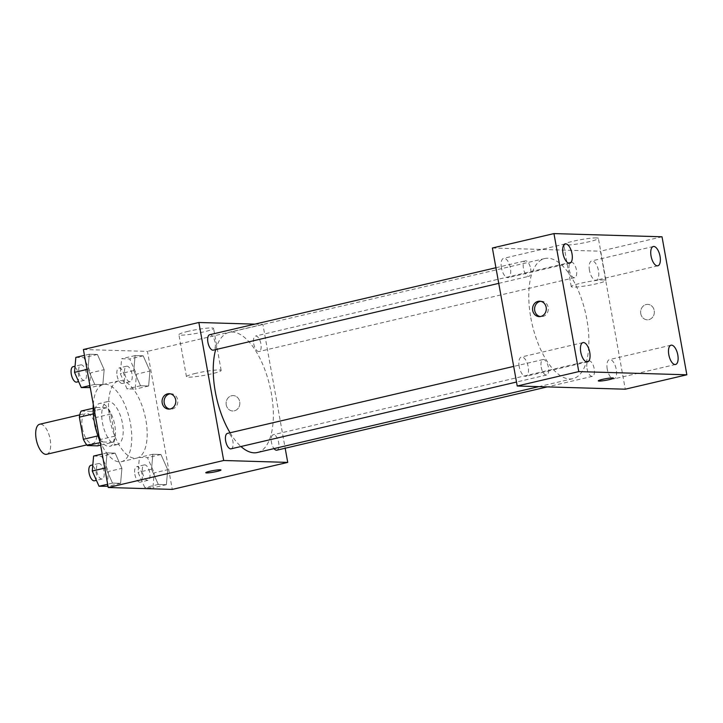 <?xml version="1.0" encoding="UTF-8"?>
<svg xmlns="http://www.w3.org/2000/svg" width="723" height="723" viewBox="0 0 723 723"><rect width="100%" height="100%" fill="white"/><g stroke="black" fill="none" stroke-linecap="round" stroke-linejoin="round"><path stroke-width="0.54" stroke-dasharray="3.62 2.71" d="M46.706 454.279A15.418 6.823 76.8 0 0 49.833 437.713A15.418 6.823 76.8 0 0 39.675 424.247M82.359 428.251A15.418 6.823 76.8 0 0 92.878 443.479A15.418 6.823 76.8 0 0 96.005 426.904A15.418 6.823 76.8 0 0 85.856 413.439A15.418 6.823 76.8 0 0 82.359 428.251M81.13 411.053L91.396 411.36A20.94 9.263 76.8 0 1 95.382 417.632L99.358 439.756A20.94 9.263 76.8 0 1 97.605 445.865M100.624 445.151L112.996 442.259L102.729 441.961L100.154 442.557M97.93 435.879L98.744 435.689L94.758 413.556L93.339 413.89M98.744 435.689A20.94 9.263 76.8 0 0 102.729 441.961M112.996 442.259A20.94 9.263 76.8 0 0 114.758 436.159L99.358 439.756M94.758 413.556A20.94 9.263 76.8 0 1 96.52 407.456L106.787 407.754A20.94 9.263 76.8 0 1 110.773 414.026L114.758 436.159M94.388 422.232A22.033 9.742 -103.2 0 1 99.738 403.407A22.033 9.742 -103.2 0 1 114.243 422.639A22.033 9.742 -103.2 0 1 109.779 446.308A22.033 9.742 -103.2 0 1 108.64 446.425A22.033 9.742 -103.2 0 1 96.629 431.803M116.331 444.618A22.033 9.742 76.8 0 0 117.469 444.509A22.033 9.742 76.8 0 0 121.943 420.84A22.033 9.742 76.8 0 0 107.438 401.608A22.033 9.742 76.8 0 0 102.449 422.756A22.033 9.742 76.8 0 0 116.331 444.618M106.787 407.754L91.396 411.36M96.52 407.456L93.14 408.242M110.773 414.026L95.382 417.632M99.846 440.849A39.657 17.533 76.8 0 0 121.491 461.672A39.657 17.533 76.8 0 0 129.525 419.06A39.657 17.533 76.8 0 0 103.416 384.446A39.657 17.533 76.8 0 0 93.276 404.329M109.833 418.924A39.657 17.533 76.8 0 0 136.882 458.066A39.657 17.533 76.8 0 0 144.925 415.463A39.657 17.533 76.8 0 0 118.807 380.84A39.657 17.533 76.8 0 0 109.833 418.924M167.709 469.706L166.38 484.681L158.292 484.446L151.532 469.227L152.86 454.252L160.949 454.496L167.709 469.706L166.38 484.681L158.292 484.446L151.532 469.227L152.86 454.252L160.949 454.496L167.709 469.706L154.234 472.86L152.905 487.835L144.826 487.6L138.066 472.381L139.394 457.406L147.474 457.641L154.234 472.86M149.95 371.026L148.622 386.01L140.533 385.766L133.773 370.556L135.102 355.58L143.19 355.815L149.95 371.026L148.622 386.01L140.533 385.766L133.773 370.556L135.102 355.58L143.19 355.815L149.95 371.026L136.484 374.18L135.156 389.155L127.067 388.92L120.307 373.701L121.636 358.725L129.724 358.97L136.484 374.18M83.407 349.507L147.447 351.396L172.282 489.408M121.916 468.359L120.587 483.335L112.499 483.091L105.739 467.88L107.067 452.905L115.156 453.14L121.916 468.359L120.587 483.335L112.499 483.091L105.739 467.88L107.067 452.905L115.156 453.14L121.916 468.359L108.45 471.504L107.121 486.48M104.166 369.679L102.838 384.654L94.749 384.419L87.989 369.2L89.318 354.225L97.406 354.46L104.166 369.679L102.838 384.654L94.749 384.419L87.989 369.2L89.318 354.225L97.406 354.46L104.166 369.679L90.691 372.833L89.363 387.808M230.059 432.77A61.69 27.275 76.8 0 0 240.958 446.516M257.343 452.508A61.69 27.275 76.8 0 0 269.851 386.227A61.69 27.275 76.8 0 0 229.236 332.372A61.69 27.275 76.8 0 0 215.671 349.598M254.839 324.139L262.892 324.383L285.178 448.233M253.701 343.669A7.935 3.507 76.8 0 0 259.114 351.505A7.935 3.507 76.8 0 0 260.723 342.982A7.935 3.507 76.8 0 0 255.499 336.05A7.935 3.507 76.8 0 0 253.701 343.669M276.864 450.176A7.935 3.507 76.8 0 0 278.472 441.654A7.935 3.507 76.8 0 0 273.258 434.731A7.935 3.507 76.8 0 0 271.459 442.349A7.935 3.507 76.8 0 0 274.017 448.603M231.08 448.829A7.935 3.507 76.8 0 0 232.689 440.307A7.935 3.507 76.8 0 0 227.465 433.384M209.706 334.704A7.935 3.507 -103.2 0 1 215.12 342.53A7.935 3.507 -103.2 0 1 213.321 350.149M262.892 324.383L147.447 351.396M188.233 331.306A17.623 1.844 169.8 0 0 178.897 334.659A17.623 1.844 169.8 0 0 196.566 333.348A17.623 1.844 169.8 0 0 213.583 328.414A17.623 1.844 169.8 0 0 188.233 331.306M226.245 404.871A7.709 6.869 -88.3 0 0 232.752 410.998A7.709 6.869 -88.3 0 0 239.846 403.497A7.709 6.869 -88.3 0 0 233.204 395.58A7.709 6.869 -88.3 0 0 226.245 404.871A7.709 6.869 -88.3 0 0 232.752 410.998A7.709 6.869 -88.3 0 0 239.846 403.497A7.709 6.869 -88.3 0 0 233.204 395.58A7.709 6.869 -88.3 0 0 226.245 404.871M170.176 393.809A7.709 6.869 91.7 0 1 171.188 393.755A7.709 6.869 91.7 0 1 177.695 399.882A7.709 6.869 91.7 0 1 170.727 409.164A7.709 6.869 91.7 0 1 169.724 409.055M195.797 373.33A17.623 1.844 169.8 0 0 186.453 376.683A17.623 1.844 169.8 0 0 204.13 375.373A17.623 1.844 169.8 0 0 221.148 370.438A17.623 1.844 169.8 0 0 195.797 373.33M205.784 472.706L205.784 472.715A7.709 0.804 -10.2 0 1 205.784 472.706A7.709 0.804 -10.2 0 1 209.869 471.242A7.709 0.804 -10.2 0 1 220.967 469.977A7.709 0.804 -10.2 0 1 220.967 469.986L220.967 469.986M530.818 317.777A61.69 27.275 76.8 0 0 572.887 378.671A61.69 27.275 76.8 0 0 585.395 312.39A61.69 27.275 76.8 0 0 544.771 258.536A61.69 27.275 76.8 0 0 530.818 317.777M530.664 268.694A7.935 3.507 -103.2 0 1 528.865 276.313A7.935 3.507 -103.2 0 1 523.642 269.39A7.935 3.507 -103.2 0 1 525.25 260.867A7.935 3.507 -103.2 0 1 530.664 268.694M587.004 368.513A7.935 3.507 76.8 0 0 592.408 376.34A7.935 3.507 76.8 0 0 594.017 367.817A7.935 3.507 76.8 0 0 588.793 360.894A7.935 3.507 76.8 0 0 587.004 368.513M541.211 367.157A7.935 3.507 76.8 0 0 546.624 374.993A7.935 3.507 76.8 0 0 548.233 366.471A7.935 3.507 76.8 0 0 543.009 359.548A7.935 3.507 76.8 0 0 541.211 367.157M569.245 269.833A7.935 3.507 76.8 0 0 574.658 277.659A7.935 3.507 76.8 0 0 576.267 269.137A7.935 3.507 76.8 0 0 571.043 262.214A7.935 3.507 76.8 0 0 569.245 269.833M492.381 247.998L600.452 251.197L625.278 389.2M607.239 369.11A9.905 4.383 -103.2 0 1 609.48 359.593A9.905 4.383 -103.2 0 1 616.005 368.242A9.905 4.383 -103.2 0 1 613.99 378.888A9.905 4.383 -103.2 0 1 607.239 369.11M519.177 366.507A9.905 4.383 -103.2 0 1 521.428 356.999A9.905 4.383 -103.2 0 1 527.944 365.648A9.905 4.383 -103.2 0 1 525.937 376.285A9.905 4.383 -103.2 0 1 519.177 366.507M501.428 267.835A9.905 4.383 -103.2 0 1 503.669 258.319A9.905 4.383 -103.2 0 1 510.194 266.968A9.905 4.383 -103.2 0 1 508.179 277.605A9.905 4.383 -103.2 0 1 501.428 267.835M589.48 270.429A9.905 4.383 -103.2 0 1 591.721 260.922A9.905 4.383 -103.2 0 1 598.246 269.571A9.905 4.383 -103.2 0 1 596.24 280.208A9.905 4.383 -103.2 0 1 589.48 270.429M662.015 236.783L600.452 251.197M640.768 313.674A7.709 6.869 -88.3 0 0 647.266 319.801A7.709 6.869 -88.3 0 0 654.36 312.3A7.709 6.869 -88.3 0 0 647.727 304.383A7.709 6.869 -88.3 0 0 640.768 313.674A7.709 6.869 -88.3 0 0 647.266 319.801A7.709 6.869 -88.3 0 0 654.36 312.3A7.709 6.869 -88.3 0 0 647.718 304.383A7.709 6.869 -88.3 0 0 640.759 313.674M596.439 237.894A17.623 1.844 169.8 0 0 576.764 240.443A17.623 1.844 169.8 0 0 563.705 244.618A17.623 1.844 169.8 0 0 581.373 243.308A17.623 1.844 169.8 0 0 598.391 238.373A17.623 1.844 169.8 0 0 596.439 237.894M604.003 279.918A17.623 1.844 169.8 0 0 584.329 282.467A17.623 1.844 169.8 0 0 571.26 286.642A17.623 1.844 169.8 0 0 588.938 285.332A17.623 1.844 169.8 0 0 605.955 280.397A17.623 1.844 169.8 0 0 604.003 279.918M598.292 380.867L598.292 380.867A7.709 0.804 -10.2 0 1 604.003 379.033A7.709 0.804 -10.2 0 1 612.616 377.921A7.709 0.804 -10.2 0 1 613.466 378.129A7.709 0.804 -10.2 0 1 613.466 378.138L613.466 378.138M540.659 301.31A7.709 6.869 91.7 0 1 541.672 301.256A7.709 6.869 91.7 0 1 548.179 307.383A7.709 6.869 91.7 0 1 541.22 316.674A7.709 6.869 91.7 0 1 540.217 316.557M75.843 357.379L83.931 357.614L90.691 372.833M79.006 372.481A7.935 3.507 76.8 0 0 84.41 380.316A7.935 3.507 76.8 0 0 86.019 371.794A7.935 3.507 76.8 0 0 80.795 364.871A7.935 3.507 76.8 0 0 79.006 372.481M102.838 384.654L90.267 387.591M94.749 384.419L89.896 385.549M87.989 369.2L86.995 369.435M89.318 354.225L84.464 355.364M97.406 354.46L83.931 357.614M76.719 382.115A7.935 3.507 76.8 0 0 78.328 373.592A7.935 3.507 76.8 0 0 73.104 366.669M124.79 373.836A7.935 3.507 76.8 0 0 130.203 381.663A7.935 3.507 76.8 0 0 131.812 373.14A7.935 3.507 76.8 0 0 126.588 366.218A7.935 3.507 76.8 0 0 124.79 373.836M148.622 386.01L135.156 389.155M140.533 385.766L127.067 388.92M133.773 370.556L120.307 373.701M135.102 355.58L121.636 358.725M143.19 355.815L129.724 358.97M117.099 375.635A7.935 3.507 76.8 0 0 122.503 383.47A7.935 3.507 76.8 0 0 124.112 374.948A7.935 3.507 76.8 0 0 118.888 368.025A7.935 3.507 76.8 0 0 117.099 375.635M93.601 456.05L101.69 456.294L108.45 471.504M96.755 471.161A7.935 3.507 76.8 0 0 102.169 478.988A7.935 3.507 76.8 0 0 103.778 470.465A7.935 3.507 76.8 0 0 98.554 463.542A7.935 3.507 76.8 0 0 96.755 471.161M120.587 483.335L108.016 486.272M112.499 483.091L107.655 484.229M105.739 467.88L104.754 468.106M107.067 452.905L102.223 454.035M115.156 453.14L101.69 456.294M94.469 480.795A7.935 3.507 76.8 0 0 96.078 472.273A7.935 3.507 76.8 0 0 90.854 465.35M142.548 472.517A7.935 3.507 76.8 0 0 147.953 480.343A7.935 3.507 76.8 0 0 149.562 471.821A7.935 3.507 76.8 0 0 144.347 464.898A7.935 3.507 76.8 0 0 142.548 472.517M166.38 484.681L152.905 487.835M158.292 484.446L144.826 487.6M151.532 469.227L138.066 472.381M152.86 454.252L139.394 457.406M160.949 454.496L147.474 457.641M134.849 474.315A7.935 3.507 76.8 0 0 140.262 482.142A7.935 3.507 76.8 0 0 141.871 473.619A7.935 3.507 76.8 0 0 136.647 466.697A7.935 3.507 76.8 0 0 134.849 474.315M86.778 444.898L92.878 443.479M79.756 414.866L85.856 413.439M107.438 401.608L99.738 403.407M117.469 444.509L109.779 446.308M118.807 380.84L103.416 384.446M136.882 458.066L121.491 461.672M171.188 393.755L169.164 393.692M170.727 409.164L168.712 409.11M221.148 370.438L213.583 328.414M186.453 376.683L178.897 334.659M544.771 258.536L229.236 332.372M572.887 378.671L538.771 386.651M498.743 283.362L528.865 276.313M495.933 267.727L525.25 260.867M588.793 360.894L273.258 434.731M592.408 376.34L547.284 386.904M543.009 359.548L513.682 366.407M546.624 374.993L516.493 382.033M571.043 262.214L255.499 336.05M574.658 277.659L259.114 351.505M671.052 345.187L609.48 359.593M675.562 364.482L613.99 378.888M582.991 342.594L521.428 356.999M587.51 361.88L525.937 376.285M565.241 243.913L503.669 258.319M569.751 263.199L508.179 277.605M653.294 246.516L591.721 260.922M657.803 265.802L596.24 280.208M605.955 280.397L598.391 238.373M571.26 286.642L563.705 244.618M541.672 301.256L539.656 301.193M541.22 316.674L539.204 316.611M80.795 364.871L75.065 366.209M84.41 380.316L78.653 381.663M126.588 366.218L118.888 368.025M130.203 381.663L122.503 383.47M98.554 463.542L92.815 464.889M102.169 478.988L96.412 480.343M144.347 464.898L136.647 466.697M147.953 480.343L140.262 482.142"/><path stroke-width="1.08" d="M79.756 414.866L39.675 424.247A15.418 6.823 76.8 0 0 36.186 439.06A15.418 6.823 76.8 0 0 46.706 454.279L86.778 444.898M100.624 445.151L97.605 445.865L87.338 445.558A20.94 9.263 76.8 0 1 83.353 439.286L79.367 417.162A20.94 9.263 76.8 0 1 81.13 411.053L93.14 408.242M100.154 442.557L87.338 445.558M93.339 413.89L79.367 417.162M97.93 435.879L83.353 439.286M96.629 431.803A22.033 9.742 -103.2 0 1 94.388 422.232M93.276 404.329A39.657 17.533 76.8 0 0 94.442 422.521A39.657 17.533 76.8 0 0 99.846 440.849M285.178 448.233L287.727 462.395L172.282 489.408L108.242 487.51L83.407 349.507L198.852 322.494L254.839 324.139M287.727 462.395L223.687 460.497L108.242 487.51M209.878 471.251A7.709 0.804 -10.2 0 1 220.967 469.986A7.709 0.804 -10.2 0 1 213.52 472.146A7.709 0.804 -10.2 0 1 205.784 472.715A7.709 0.804 -10.2 0 1 209.878 471.251M215.671 349.598A61.69 27.275 76.8 0 0 215.273 391.613A61.69 27.275 76.8 0 0 230.059 432.77M240.958 446.516A61.69 27.275 76.8 0 0 257.343 452.508L538.771 386.651M223.687 460.497L198.852 322.494M274.017 448.603A7.935 3.507 76.8 0 0 276.864 450.176L547.284 386.904M513.682 366.407L227.465 433.384A7.935 3.507 76.8 0 0 225.666 440.994A7.935 3.507 76.8 0 0 231.08 448.829L516.493 382.033M498.743 283.362L213.321 350.149A7.935 3.507 -103.2 0 1 208.097 343.226A7.935 3.507 -103.2 0 1 209.706 334.704L495.933 267.727M175.671 399.828A7.709 6.869 91.7 0 1 168.712 409.11A7.709 6.869 91.7 0 1 162.069 401.202A7.709 6.869 91.7 0 1 169.164 393.692A7.709 6.869 91.7 0 1 175.671 399.828M169.724 409.055A7.709 6.869 91.7 0 1 164.094 401.256A7.709 6.869 91.7 0 1 170.176 393.809M220.967 469.986A7.709 0.804 -10.2 0 1 213.52 472.137A7.709 0.804 -10.2 0 1 205.784 472.715M625.278 389.2L517.216 386.01L492.381 247.998L553.954 233.592L662.015 236.783L686.85 374.794L625.278 389.2M686.85 374.794L578.78 371.604L517.216 386.01M578.78 371.604L553.954 233.592M546.163 307.329A7.709 6.869 91.7 0 1 539.204 316.611A7.709 6.869 91.7 0 1 532.562 308.703A7.709 6.869 91.7 0 1 539.656 301.193A7.709 6.869 91.7 0 1 546.163 307.329M612.616 377.93A7.709 0.804 -10.2 0 1 613.466 378.138A7.709 0.804 -10.2 0 1 606.019 380.298A7.709 0.804 -10.2 0 1 598.292 380.867A7.709 0.804 -10.2 0 1 604.003 379.042A7.709 0.804 -10.2 0 1 612.616 377.93M653.809 246.462A9.905 4.383 76.8 0 0 653.294 246.516A9.905 4.383 76.8 0 0 651.052 256.023A9.905 4.383 76.8 0 0 657.803 265.802A9.905 4.383 76.8 0 0 659.936 255.725A9.905 4.383 76.8 0 0 653.809 246.462M565.748 243.859A9.905 4.383 76.8 0 0 565.241 243.913A9.905 4.383 76.8 0 0 563 253.421A9.905 4.383 76.8 0 0 569.751 263.199A9.905 4.383 76.8 0 0 571.884 253.122A9.905 4.383 76.8 0 0 565.748 243.859M583.506 342.539A9.905 4.383 76.8 0 0 582.991 342.594A9.905 4.383 76.8 0 0 580.75 352.101A9.905 4.383 76.8 0 0 587.51 361.88A9.905 4.383 76.8 0 0 589.643 351.803A9.905 4.383 76.8 0 0 583.506 342.539M671.559 345.142A9.905 4.383 76.8 0 0 671.052 345.187A9.905 4.383 76.8 0 0 668.802 354.704A9.905 4.383 76.8 0 0 675.562 364.482A9.905 4.383 76.8 0 0 677.695 354.406A9.905 4.383 76.8 0 0 671.559 345.142M613.466 378.138A7.709 0.804 -10.2 0 1 606.019 380.289A7.709 0.804 -10.2 0 1 598.292 380.867M540.217 316.557A7.709 6.869 91.7 0 1 534.577 308.757A7.709 6.869 91.7 0 1 540.659 301.31M90.267 387.591L81.274 387.564L74.514 372.354L75.843 357.379L84.464 355.364M89.896 385.549L81.274 387.564M86.995 369.435L74.514 372.354M75.065 366.209L73.104 366.669A7.935 3.507 76.8 0 0 71.306 374.288A7.935 3.507 76.8 0 0 76.719 382.115L78.653 381.663M108.016 486.272L99.033 486.245L92.273 471.025L93.601 456.05L102.223 454.035M107.655 484.229L99.033 486.245M104.754 468.106L92.273 471.025M92.815 464.889L90.854 465.35A7.935 3.507 76.8 0 0 89.065 472.959A7.935 3.507 76.8 0 0 94.469 480.795L96.412 480.343"/></g></svg>
